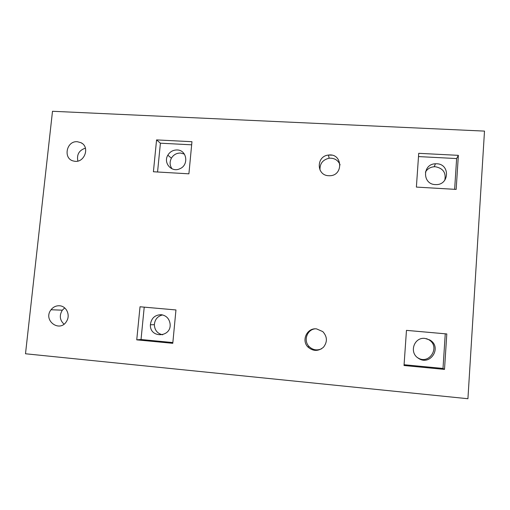 <?xml version="1.0" encoding="UTF-8"?>
<svg xmlns="http://www.w3.org/2000/svg" width="510" height="510" viewBox="0 0 510 510"><rect width="100%" height="100%" fill="white"/><g stroke="black" fill="none" stroke-linecap="round" stroke-linejoin="round"><path stroke-width="0.76" d="M136.744 339.851L140.027 306.771L175.956 309.952L172.782 343.313L136.744 339.851L141.028 339.52L144.222 307.141M172.852 342.567L141.028 339.52M161.224 314.702C154.861 314.868 151.253 318.221 150.393 324.755C149.628 338.793 172.029 337.531 170.059 323.582C169.129 318.463 166.183 315.505 161.224 314.702M188.904 173.827L153.408 171.755L156.57 139.899L191.958 141.71L188.904 173.827M156.57 139.899L160.401 143.195L191.658 144.814M157.558 171.998L160.401 143.195M177.148 149.965C173.119 149.934 170.008 151.674 167.828 155.199C163.015 162.888 171.628 172.769 179.743 168.784C189.114 165.208 186.979 149.985 177.148 149.965M456.163 189.408L416.383 187.087L418.723 153.319L458.369 155.346L456.163 189.408M458.369 155.346L456.628 158.559L454.633 189.318M418.493 156.583L456.628 158.559M436.694 163.767L435.444 163.774C422.05 164.016 422.331 184.869 435.769 184.582C449.425 185.308 450.336 163.952 436.694 163.767M404.028 365.511L406.464 330.365L446.805 333.942L444.51 369.393L404.028 365.511M444.51 369.393L443.005 368.456L404.086 364.726M445.255 333.801L443.005 368.456M424.97 338.417C414.145 336.919 408.829 352.429 418.219 358.141C430.191 366.805 442.699 346.876 429.662 339.909L424.97 338.417M444.784 180.234C446.237 172.762 443.107 168.268 435.4 166.751L434.176 166.757C430.3 167.101 427.38 168.887 425.41 172.112M426.507 338.659L428.483 339.558C441.15 346.322 429.203 365.772 417.429 357.555M162.639 334.789C157.418 333.597 154.651 330.238 154.351 324.704C154.849 319.426 157.596 316.162 162.588 314.925M172.036 168.835C169.709 165.495 169.498 161.944 171.405 158.177C173.547 154.715 176.6 153 180.565 153.038L184.384 154.096M321.593 348.776C316.952 350.797 312.777 350.045 309.073 346.519C303.329 340.827 306.816 329.983 314.734 328.88M319.999 170.059C319.706 163.653 322.76 159.707 329.16 158.215C334.433 157.909 338.079 160.134 340.094 164.883M331.749 155.18L328.886 155.034M484.5 131.102L52.498 111.276L25.5 353.768L467.925 398.724L484.5 131.102M77.354 141.723L80.886 142.66C90.589 146.963 84.163 163.85 73.854 161.09C62.813 159.216 66.192 140.632 77.354 141.723M59.619 305.777C66.389 306.115 70.527 314.976 66.714 321.064C60.072 333.298 42.483 320.478 51.045 309.748C53.301 306.905 56.157 305.586 59.619 305.777M316.544 328.886L322.792 331.602C327.344 336.67 327.567 341.885 323.467 347.24C318.259 351.511 313.076 351.428 307.919 346.998C301.091 340.317 307.154 327.605 316.544 328.886M328.682 175.714L329.403 175.733C343.804 176.026 342.643 152.821 328.414 155.078C316.066 156.079 316.283 175.529 328.682 175.714M77.864 161.052C76.589 154.543 79.107 150.246 85.412 148.168M64.005 324.15C59.734 320.082 59.173 315.429 62.328 310.182L64.694 307.919M434.176 166.757L435.444 163.774M417.588 357.682L418.219 358.141M428.483 339.558L429.662 339.909M154.351 324.704L150.393 324.755M171.405 158.177L167.828 155.199M328.414 155.078L329.16 158.215M82.212 143.488L80.886 142.66M62.328 310.182L51.045 309.748M309.073 346.519L307.919 346.998"/></g></svg>
